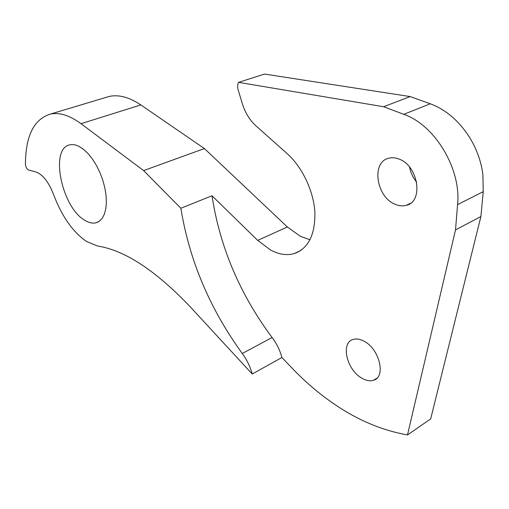 <?xml version="1.0" encoding="UTF-8"?>
<svg xmlns="http://www.w3.org/2000/svg" width="509" height="509" viewBox="0 0 509 509"><rect width="100%" height="100%" fill="white"/><g stroke="black" fill="none" stroke-linecap="round" stroke-linejoin="round"><path stroke-width="0.76" d="M25.45 164.108C25.66 166.691 26.544 168.606 28.11 169.847L35.859 171.959C42.686 174.396 48.533 181.789 53.407 194.126C61.735 216.21 72.793 232.009 86.562 241.52L97.569 246.019C124.743 250.256 155.55 270.444 189.997 306.583L252.235 374.02C250.218 366.671 246.897 359.831 242.278 353.507C209.861 308.88 189.386 260.468 180.86 208.264L143.621 170.591L81.014 123.681C69.657 115.378 59.438 112.184 50.372 114.092C33.906 119.208 25.603 135.878 25.45 164.108M84.965 220.378C61.812 207.806 49.335 148.119 69.918 144.836C72.787 144.206 75.943 144.785 79.372 146.573L83.883 149.608L88.381 153.934L92.689 159.387L96.634 165.775L100.063 172.856L102.843 180.351L104.867 187.974L106.057 195.424L106.375 202.423L105.821 208.696L104.421 214.034L102.252 218.24L99.389 221.192L95.966 222.802C92.593 223.597 88.929 222.789 84.965 220.378M361.689 378.079C346.654 369.763 340.502 342.735 353.081 339.465C356.408 338.428 360.156 339.064 364.31 341.361C379.599 349.193 386.134 377.048 373.581 380.236C370.011 381.368 366.047 380.649 361.689 378.079M395.194 204.306C376.189 197.11 371.036 161.9 388.806 158.204C391.994 157.383 395.366 157.656 398.916 159.024C418.373 165.501 423.851 201.819 406.227 205.343C402.714 206.291 399.037 205.941 395.194 204.306M416.648 182.088C412.977 177.686 410.623 172.691 409.58 167.105M480.897 216.535L483.232 191.658L482.876 174.358C481.069 160.927 476.43 148.265 468.948 136.38C458.361 120.302 445.477 109.441 430.29 103.791L410.165 96.57L383.627 106.737L403.79 114.321C434.705 124.858 461.389 168.854 457.591 204.586L455.504 229.928L480.897 216.535L430.678 418.894L407.499 434.934C383.894 430.741 361.186 421.598 339.357 407.486C322.337 396.479 306.533 383.322 291.943 368.007L281.903 357.49L252.235 374.02M281.903 357.49C279.969 350.294 276.705 343.632 272.111 337.505C239.873 294.215 219.837 246.973 212.011 195.768L257.688 240.388L270.788 250.154C278.977 254.462 286.752 255.626 294.1 253.641C308.359 248.564 315.287 234.744 314.886 212.183C313.608 190.907 302.212 166.997 287.038 153.527L255.804 125.717C249.664 120.092 245.166 112.724 242.316 103.607L238.187 89.978C237.347 86.988 237.474 84.449 238.568 82.356L383.627 106.737M105.344 97.588L109.136 96.456C118.699 94.362 129.267 97.194 140.84 104.93L204.395 148.564L287.356 226.982L300.475 236.361L310.019 239.771M212.011 195.768L180.86 208.264M204.395 148.564L143.621 170.591M410.165 96.57L264.489 74.066L238.568 82.356M455.504 229.928L407.499 434.934M287.356 226.982L257.688 240.388M430.29 103.791L403.79 114.321M483.232 191.658L457.591 204.586M140.84 104.93L81.014 123.681M272.111 337.505L242.278 353.507M301.042 250.333L294.1 253.641M109.136 96.456L50.372 114.092M410.369 203.346L406.227 205.343M376.959 378.136L373.581 380.236M98.224 221.924L95.966 222.802"/></g></svg>
